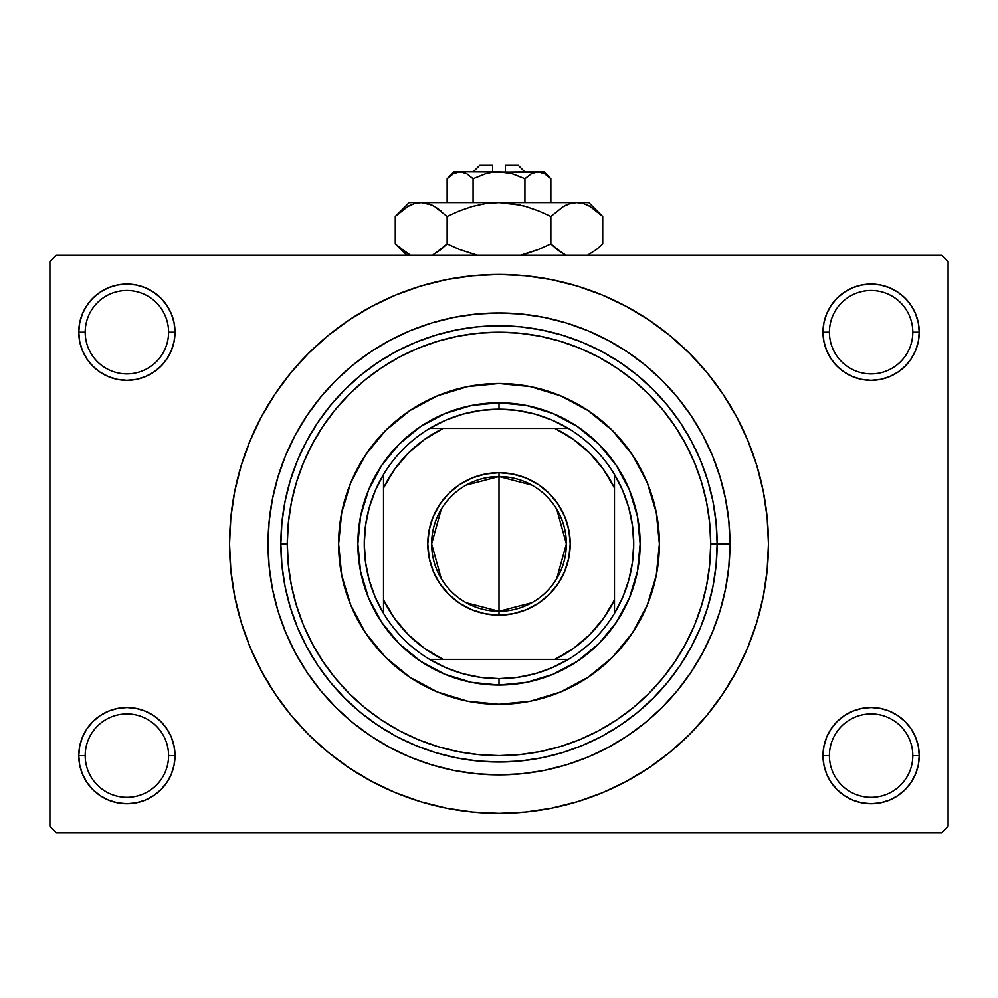 <?xml version="1.0" encoding="UTF-8"?>
<svg xmlns="http://www.w3.org/2000/svg" width="998" height="998" viewBox="0 0 998 998"><rect width="100%" height="100%" fill="white"/><g stroke="black" fill="none" stroke-linecap="round" stroke-linejoin="round"><path stroke-width="1.5" d="M823.924 746.242L822.988 755.623L829.413 755.623A41.704 41.704 0 0 0 871.117 797.327A41.704 41.704 0 0 0 912.808 755.623A41.704 41.704 0 0 0 871.117 713.932A41.704 41.704 0 0 0 829.413 755.623L822.988 755.623A48.116 48.116 0 0 1 871.117 707.507A48.116 48.116 0 0 1 919.233 755.623L912.808 755.623A41.704 41.704 0 0 1 871.117 797.327A41.704 41.704 0 0 1 829.413 755.623A41.704 41.704 0 0 1 871.117 713.932A41.704 41.704 0 0 1 912.808 755.623L919.233 755.623L918.31 746.242L915.565 737.21L911.124 728.902L905.136 721.604L897.838 715.616L889.53 711.175L880.498 708.43L871.117 707.507L861.723 708.43L852.704 711.175L844.383 715.616L837.085 721.604L831.097 728.902L826.656 737.21L823.924 746.242L822.988 755.623L823.924 765.017L826.656 774.036L831.097 782.357L837.085 789.655L844.383 795.643L852.704 800.084L861.723 802.816L871.117 803.752L880.498 802.816L889.53 800.084L897.838 795.643L905.136 789.655L911.124 782.357L915.565 774.036L918.31 765.017L919.233 755.623L918.31 746.242L915.565 737.21M79.69 746.242L78.767 755.623L85.192 755.623A41.704 41.704 0 0 0 126.883 797.327A41.704 41.704 0 0 0 168.587 755.623A41.704 41.704 0 0 0 126.883 713.932A41.704 41.704 0 0 0 85.192 755.623L78.767 755.623A48.116 48.116 0 0 1 126.883 707.507A48.116 48.116 0 0 1 175.012 755.623L168.587 755.623A41.704 41.704 0 0 1 126.883 797.327A41.704 41.704 0 0 1 85.192 755.623A41.704 41.704 0 0 1 126.883 713.932A41.704 41.704 0 0 1 168.587 755.623L175.012 755.623L174.076 746.242L171.344 737.21L166.903 728.902L160.915 721.604L153.617 715.616L145.296 711.175L136.277 708.43L126.883 707.507L117.502 708.43L108.47 711.175L100.162 715.616L92.864 721.604L86.876 728.902L82.435 737.21L79.69 746.242L78.767 755.623L79.69 765.017L82.435 774.036L86.876 782.357L92.864 789.655L100.162 795.643L108.47 800.084L117.502 802.816L126.883 803.752L136.277 802.816L145.296 800.084L153.617 795.643L160.915 789.655L166.903 782.357L171.344 774.036L174.076 765.017L175.012 755.623L174.076 746.242M108.47 287.736L100.162 292.177L92.864 298.165L86.876 305.463L82.435 313.784L79.69 322.803L78.767 332.197L85.192 332.197A41.704 41.704 0 0 0 126.883 373.888A41.704 41.704 0 0 0 168.587 332.197A41.704 41.704 0 0 0 126.883 290.493A41.704 41.704 0 0 0 85.192 332.197L78.767 332.197A48.116 48.116 0 0 1 126.883 284.068A48.116 48.116 0 0 1 175.012 332.197L168.587 332.197A41.704 41.704 0 0 1 126.883 373.888A41.704 41.704 0 0 1 85.192 332.197A41.704 41.704 0 0 1 126.883 290.493A41.704 41.704 0 0 1 168.587 332.197L175.012 332.197L174.076 322.803L171.344 313.784L166.903 305.463L160.915 298.165L153.617 292.177L145.296 287.736L136.277 285.004L126.883 284.068L117.502 285.004L108.47 287.736L100.162 292.177L92.864 298.165L86.876 305.463L82.435 313.784L79.69 322.803L78.767 332.197L79.69 341.578L82.435 350.61L86.876 358.918L92.864 366.216L100.162 372.204L108.47 376.645L117.502 379.39L126.883 380.313L136.277 379.39L145.296 376.645L153.617 372.204L160.915 366.216L166.903 358.918L171.344 350.61L174.076 341.578L175.012 332.197L174.076 322.803L171.344 313.784L166.903 305.463L160.915 298.165M852.704 287.736L844.383 292.177L837.085 298.165L831.097 305.463L826.656 313.784L823.924 322.803L822.988 332.197L829.413 332.197A41.704 41.704 0 0 0 871.117 373.888A41.704 41.704 0 0 0 912.808 332.197A41.704 41.704 0 0 0 871.117 290.493A41.704 41.704 0 0 0 829.413 332.197L822.988 332.197A48.116 48.116 0 0 1 871.117 284.068A48.116 48.116 0 0 1 919.233 332.197L912.808 332.197A41.704 41.704 0 0 1 871.117 373.888A41.704 41.704 0 0 1 829.413 332.197A41.704 41.704 0 0 1 871.117 290.493A41.704 41.704 0 0 1 912.808 332.197L919.233 332.197L918.31 322.803L915.565 313.784L911.124 305.463L905.136 298.165L897.838 292.177L889.53 287.736L880.498 285.004L871.117 284.068L861.723 285.004L852.704 287.736L844.383 292.177L837.085 298.165L831.097 305.463L826.656 313.784L823.924 322.803L822.988 332.197L823.924 341.578L826.656 350.61L831.097 358.918L837.085 366.216L844.383 372.204L852.704 376.645L861.723 379.39L871.117 380.313L880.498 379.39L889.53 376.645L897.838 372.204L905.136 366.216L911.124 358.918L915.565 350.61L918.31 341.578L919.233 332.197L918.31 322.803L915.565 313.784M499 332.197L478.254 333.207L457.695 336.264L437.536 341.304L417.975 348.302L399.2 357.197L381.373 367.875L364.682 380.25L349.288 394.198L335.34 409.592L322.965 426.283L312.287 444.11L303.392 462.885L296.394 482.446L291.354 502.605L288.297 523.164L287.287 543.91L288.297 564.656L291.354 585.215L296.394 605.374L303.392 624.935L312.287 643.71L322.965 661.537L335.34 678.228L349.288 693.622L364.682 707.57L381.373 719.945L399.2 730.623L417.975 739.518L437.536 746.516L457.695 751.556L478.254 754.613L499 755.623L519.746 754.613L540.305 751.556L560.464 746.516L580.025 739.518L598.8 730.623L616.627 719.945L633.318 707.57L648.712 693.622L662.66 678.228L675.035 661.537L685.713 643.71L694.608 624.935L701.606 605.374L706.646 585.215L709.703 564.656L710.713 543.91L729.962 543.91A230.962 230.962 0 0 1 499 774.872A230.962 230.962 0 0 1 268.038 543.91L269.148 521.268L272.466 498.85L277.98 476.869L285.615 455.525L295.308 435.028L306.96 415.592L320.458 397.391L335.677 380.587L352.481 365.368L370.682 351.87L390.118 340.218L410.615 330.525L431.959 322.89L453.94 317.376L476.358 314.058L499 312.948L521.642 314.058L544.06 317.376L566.041 322.89L587.385 330.525L607.882 340.218L627.318 351.87L645.519 365.368L662.323 380.587L677.542 397.391L691.04 415.592L702.692 435.028L712.385 455.525L720.02 476.869L725.534 498.85L728.852 521.268L729.962 543.91L728.852 566.552L725.534 588.97L720.02 610.951L712.385 632.295L702.692 652.792L691.04 672.228L677.542 690.429L662.323 707.233L645.519 722.452L627.318 735.95L607.882 747.602L587.385 757.295L566.041 764.93L544.06 770.444L521.642 773.762L499 774.872L476.358 773.762L453.94 770.444L431.959 764.93L410.615 757.295L390.118 747.602L370.682 735.95L352.481 722.452L335.677 707.233L320.458 690.429L306.96 672.228L295.308 652.792L285.615 632.295L277.98 610.951L272.466 588.97L269.148 566.552L268.038 543.91A230.962 230.962 0 0 1 499 312.948A230.962 230.962 0 0 1 729.962 543.91L717.138 543.91A218.138 218.138 0 0 0 499 325.772A218.138 218.138 0 0 0 280.862 543.91L287.287 543.91A211.713 211.713 0 0 1 499 332.197A211.713 211.713 0 0 1 710.713 543.91L709.703 523.164L706.646 502.605L701.606 482.446L694.608 462.885L685.713 444.11L675.035 426.283L662.66 409.592L648.712 394.198L633.318 380.25L616.627 367.875L598.8 357.197L580.025 348.302L560.464 341.304L540.305 336.264L519.746 333.207L498.963 332.197M352.98 770.381L371.98 781.546L395.882 792.861L420.782 801.768L446.43 808.193L472.59 812.073L499 813.37L525.41 812.073L551.57 808.193L577.218 801.768L602.118 792.861L626.02 781.546L648.7 767.961L669.945 752.205L689.543 734.453L707.295 714.855L723.051 693.61L736.636 670.93L747.951 647.028L756.858 622.128L763.283 596.48L767.163 570.32L768.46 543.91A269.46 269.46 0 0 1 499 813.37A269.46 269.46 0 0 1 229.54 543.91A269.46 269.46 0 0 1 499 274.45A269.46 269.46 0 0 1 768.46 543.91L767.163 517.5L763.283 491.34L756.858 465.692L747.951 440.792L736.636 416.89L723.051 394.21L707.295 372.965L689.543 353.367L669.945 335.615L648.7 319.859L626.02 306.274L602.118 294.959L577.218 286.052L551.57 279.627L525.41 275.747L499 274.45L481.373 275.024M941.688 832.619L56.312 832.619L49.9 826.207L49.9 261.613L56.312 255.201L941.688 255.201L56.312 255.201L49.9 261.613L49.9 826.207L56.312 832.619L941.688 832.619L948.1 826.207L948.1 261.613L948.1 826.207L941.688 832.619M941.688 255.201L948.1 261.613L941.688 255.201M499 274.45L472.59 275.747L446.43 279.627L420.782 286.052L395.882 294.959L371.98 306.274L349.3 319.859L328.055 335.615L308.457 353.367L290.705 372.965L274.949 394.21L261.364 416.89L250.049 440.792L241.142 465.692L234.717 491.34L230.837 517.5L229.54 543.91L230.837 570.32L234.717 596.48L241.142 622.128L250.049 647.028L261.364 670.93L274.949 693.61L290.705 714.855L308.457 734.453L328.055 752.205L349.3 767.961L371.98 781.546M499 813.37L516.627 812.796M629.9 779.438L648.563 768.048M645.02 317.439L626.02 306.274M368.1 308.382L349.437 319.772M911.124 305.463L905.136 298.165M918.31 341.578L919.233 332.197A48.116 48.116 0 0 1 871.117 380.313A48.116 48.116 0 0 1 822.988 332.197L823.924 341.578M844.383 372.204L852.704 376.645M861.723 379.39L871.117 380.313L880.498 379.39M897.838 372.204L905.136 366.216L911.124 358.918L915.565 350.61M153.617 292.177L145.296 287.736M174.076 341.578L175.012 332.197A48.116 48.116 0 0 1 126.883 380.313A48.116 48.116 0 0 1 78.767 332.197L79.69 341.578L82.435 350.61M86.876 358.918L92.864 366.216L100.162 372.204M117.502 379.39L126.883 380.313L136.277 379.39M145.296 376.645L153.617 372.204M153.617 715.616L145.296 711.175M136.277 708.43L126.883 707.507L117.502 708.43M100.162 715.616L92.864 721.604L86.876 728.902L82.435 737.21M145.296 800.084L153.617 795.643L160.915 789.655L166.903 782.357L171.344 774.036L174.076 765.017L175.012 755.623A48.116 48.116 0 0 1 126.883 803.752A48.116 48.116 0 0 1 78.767 755.623L79.69 765.017L82.435 774.036M86.876 782.357L92.864 789.655M911.124 728.902L905.136 721.604L897.838 715.616M880.498 708.43L871.117 707.507L861.723 708.43M852.704 711.175L844.383 715.616M889.53 800.084L897.838 795.643L905.136 789.655L911.124 782.357L915.565 774.036L918.31 765.017L919.233 755.623A48.116 48.116 0 0 1 871.117 803.752A48.116 48.116 0 0 1 822.988 755.623L823.924 765.017L826.656 774.036L831.097 782.357L837.085 789.655M844.383 795.643L852.704 800.084M723.051 394.21L707.295 372.965M274.949 693.61L290.705 714.855M632.408 632.944A160.391 160.391 0 0 0 659.391 543.91A160.391 160.391 0 0 1 499 704.301A160.391 160.391 0 0 1 338.609 543.91A160.391 160.391 0 0 0 341.678 575.172M409.966 677.318A160.391 160.391 0 0 0 467.688 701.22L437.623 692.088L409.891 677.268L385.59 657.32L365.642 633.019L350.822 605.287L341.69 575.197A160.391 160.391 0 0 0 365.592 632.944M365.692 633.094A160.391 160.391 0 0 0 385.552 657.295M385.615 657.358A160.391 160.391 0 0 0 409.816 677.218M467.738 701.232A160.391 160.391 0 0 0 530.262 701.232M341.69 575.197L338.609 543.91L341.69 512.623L350.822 482.533L365.642 454.801L385.59 430.5L409.891 410.552L437.623 395.732L467.713 386.6L499 383.519L530.287 386.6L560.377 395.732L588.109 410.552L612.41 430.5L632.358 454.801L647.178 482.533L656.31 512.623L659.391 543.91L656.31 575.197L647.178 605.287L632.358 633.019L612.41 657.32L588.109 677.268L560.377 692.088L530.287 701.22A160.391 160.391 0 0 0 588.034 677.318M588.184 677.218A160.391 160.391 0 0 0 612.385 657.358M612.448 657.295A160.391 160.391 0 0 0 632.308 633.094M280.862 543.91A218.138 218.138 0 0 1 499 325.772A218.138 218.138 0 0 1 717.138 543.91A218.138 218.138 0 0 1 499 762.048A218.138 218.138 0 0 1 280.862 543.91L281.91 565.292L285.054 586.462L290.256 607.233L297.466 627.38L306.623 646.741L317.626 665.105L330.375 682.295L344.759 698.151L360.615 712.535L377.805 725.284L396.169 736.287L415.53 745.444L435.677 752.654L456.448 757.856L477.618 761L499 762.048L520.382 761L541.552 757.856L562.323 752.654L582.47 745.444L601.831 736.287L620.195 725.284L637.385 712.535L653.241 698.151L667.625 682.295L680.374 665.105L691.377 646.741L700.534 627.38L707.744 607.233L712.946 586.462L716.09 565.292L717.138 543.91L716.09 522.528L712.946 501.358L707.744 480.587L700.534 460.44L691.377 441.079L680.374 422.715L667.625 405.525L653.241 389.669L637.385 375.285L620.195 362.536L601.831 351.533L582.47 342.376L562.323 335.166L541.552 329.964L520.382 326.82L499 325.772L477.618 326.82L456.448 329.964L435.677 335.166L415.53 342.376L396.169 351.533L377.805 362.536L360.615 375.285L344.759 389.669L330.375 405.525L317.626 422.715L306.623 441.079L297.466 460.44L290.256 480.587L285.054 501.358L281.91 522.528L280.862 543.91A218.138 218.138 0 0 0 499 762.048A218.138 218.138 0 0 0 717.138 543.91L710.713 543.91A211.713 211.713 0 0 1 499 755.623A211.713 211.713 0 0 1 287.287 543.91L280.862 543.91M530.287 701.22L499 704.301L467.713 701.22M640.142 543.91L637.435 571.442L629.401 597.927L616.352 622.328L598.8 643.71L577.418 661.262L553.017 674.311L526.532 682.345L499 685.052L471.468 682.345L444.983 674.311L420.582 661.262L399.2 643.71L381.648 622.328L368.599 597.927L360.565 571.442L357.858 543.91L360.565 516.378L368.599 489.893L381.648 465.492L399.2 444.11L420.582 426.558L444.983 413.509L471.468 405.475L499 402.768L526.532 405.475L553.017 413.509L577.418 426.558L598.8 444.11L616.352 465.492L629.401 489.893L637.435 516.378L640.142 543.91M365.592 454.876A160.391 160.391 0 0 0 338.609 543.91A160.391 160.391 0 0 1 499 383.519A160.391 160.391 0 0 1 659.391 543.91A160.391 160.391 0 0 0 656.322 512.648M656.31 512.598A160.391 160.391 0 0 0 632.408 454.876M632.308 454.726A160.391 160.391 0 0 0 612.448 430.525M612.385 430.462A160.391 160.391 0 0 0 588.184 410.602M588.034 410.502A160.391 160.391 0 0 0 530.312 386.6M530.262 386.588A160.391 160.391 0 0 0 467.738 386.588M467.688 386.6A160.391 160.391 0 0 0 409.966 410.502M409.816 410.602A160.391 160.391 0 0 0 385.615 430.462M385.552 430.525A160.391 160.391 0 0 0 365.692 454.726M531.859 602.717L499 611.275A67.365 67.365 0 0 0 566.365 543.91A67.365 67.365 0 0 0 499 476.545L499 472.69A71.22 71.22 0 0 1 570.22 543.91A71.22 71.22 0 0 1 499 615.13L499 476.545A67.365 67.365 0 0 1 566.365 543.91A67.365 67.365 0 0 1 499 611.275L466.141 602.717M466.141 485.103L499 476.545L531.859 485.103M556.747 509.23L566.365 543.91L556.747 578.591M383.519 613.308A134.73 134.73 0 0 1 383.519 474.512L375.211 490.717L369.173 507.907L365.505 525.734L364.27 543.91L365.505 562.086L369.173 579.913L375.211 597.103L383.519 613.308A134.73 134.73 0 0 0 429.602 659.391L445.807 667.699L462.997 673.737L480.824 677.405L499 678.64A134.73 134.73 0 0 1 429.602 659.391L568.398 659.391A134.73 134.73 0 0 1 499 678.64L517.176 677.405L535.003 673.737L552.193 667.699L568.398 659.391A134.73 134.73 0 0 0 614.481 613.308L622.789 597.103L628.827 579.913L632.495 562.086L633.73 543.91L632.495 525.734L628.827 507.907L622.789 490.717L614.481 474.512A134.73 134.73 0 0 1 614.481 613.308L614.481 474.512A134.73 134.73 0 0 0 568.398 428.429L552.193 420.121L535.003 414.083L517.176 410.415L499 409.18L499 402.768A141.142 141.142 0 0 0 357.858 543.91A141.142 141.142 0 0 0 499 685.052L499 678.64L499 685.052A141.142 141.142 0 0 1 357.858 543.91A141.142 141.142 0 0 1 499 402.768A141.142 141.142 0 0 1 640.142 543.91A141.142 141.142 0 0 1 499 685.052A141.142 141.142 0 0 0 640.142 543.91A141.142 141.142 0 0 0 499 402.768L499 409.18L480.824 410.415L462.997 414.083L445.807 420.121L429.602 428.429A134.73 134.73 0 0 1 568.398 428.429L429.602 428.429A134.73 134.73 0 0 0 383.519 474.512L383.519 613.308A134.73 134.73 0 0 0 429.602 659.391L554.925 659.391L573.363 648.475L589.731 634.641L603.565 618.273L614.481 599.835L614.481 487.985L603.565 469.547L589.731 453.179L573.363 439.345L554.925 428.429L443.075 428.429L424.637 439.345L408.269 453.179L394.435 469.547L383.519 487.985L383.519 599.835L394.435 618.273L408.269 634.641L424.637 648.475L443.075 659.391A128.318 128.318 0 0 1 383.519 599.835L383.519 613.308M499 472.69L512.897 474.062L526.258 478.117L538.571 484.691L549.362 493.548L558.219 504.339L564.793 516.652L568.848 530.013L570.22 543.91L568.848 557.807L564.793 571.168L558.219 583.481L549.362 594.272L538.571 603.129L526.258 609.703L512.897 613.758L499 615.13L485.103 613.758L471.742 609.703L459.429 603.129L448.638 594.272L439.781 583.481L433.207 571.168L429.152 557.807L427.78 543.91L429.152 530.013L433.207 516.652L439.781 504.339L448.638 493.548L459.429 484.691L471.742 478.117L485.103 474.062L499 472.69L499 611.275A67.365 67.365 0 0 1 431.635 543.91A67.365 67.365 0 0 1 499 476.545A67.365 67.365 0 0 0 431.635 543.91A67.365 67.365 0 0 0 499 611.275L499 615.13A71.22 71.22 0 0 1 427.78 543.91A71.22 71.22 0 0 1 499 472.69M568.398 428.429A134.73 134.73 0 0 1 614.481 474.512L614.481 487.985A128.318 128.318 0 0 0 554.925 428.429L568.398 428.429M614.481 613.308A134.73 134.73 0 0 1 568.398 659.391L554.925 659.391A128.318 128.318 0 0 0 614.481 599.835L614.481 613.308M383.519 474.512A134.73 134.73 0 0 1 429.602 428.429L443.075 428.429A128.318 128.318 0 0 0 383.519 487.985L383.519 474.512M441.253 578.591L431.635 543.91L441.253 509.23M479.751 165.381L492.588 165.381L479.751 165.381L473.339 171.793M492.588 171.793L492.588 165.381L492.588 171.793M524.96 178.717L512.361 173.739L524.923 178.742L524.923 202.594L524.923 178.742L531.198 173.752L537.897 171.793L544.546 173.727L550.859 178.742L550.859 202.594L550.859 178.742L544.634 173.777M531.922 173.365L524.923 178.742L512.361 173.739L505.749 172.305L512.348 173.739L524.923 178.742L531.198 173.752L534.491 172.317L543.91 171.793L534.516 172.305M531.235 173.727L532.508 173.066L531.235 173.727M492.226 172.305L485.639 173.739L473.077 178.742L466.802 173.752L473.077 178.742L485.639 173.739L492.226 172.305L499 171.793L512.348 173.739L499 171.793L460.103 171.793L466.765 173.727L473.077 178.742L466.777 173.739L473.077 178.742L473.077 202.594L473.077 178.742L485.639 173.739L492.226 172.305L537.897 171.793L534.541 172.292L537.897 171.793L544.546 173.727L541.303 172.317M448.489 177.457L447.141 178.742L447.141 202.594L447.141 178.742L453.404 173.752L456.697 172.317L460.103 171.793L465.492 173.066M463.521 172.317L465.255 172.966M397.266 214.558L395.283 216.491L395.283 243.874L395.283 216.491L407.82 206.511L414.395 203.617L421.218 202.594L409.18 202.594L588.82 202.594L576.782 202.594L583.493 203.592L590.105 206.461L602.717 216.491L602.717 243.874L596.542 249.463L587.597 255.201L596.542 249.463L602.717 243.874L602.717 216.491L601.432 215.231M565.978 255.201L557.046 249.475L550.859 243.874L550.859 216.491L563.383 206.511L569.97 203.617L576.782 202.594L570.02 203.604M431.435 204.889L421.218 202.594L414.395 203.617L421.218 202.594L409.18 202.594L395.283 216.491L407.82 206.511L414.395 203.617L421.218 202.594L427.917 203.592L434.529 206.461L447.141 216.491L447.141 243.874L447.141 216.491L459.504 210.89L472.279 206.486L485.452 203.604L499 202.594L421.218 202.594L427.917 203.592L434.529 206.461L447.141 216.491L459.504 210.89L472.291 206.474L485.452 203.604L499 202.594L512.448 203.592L525.672 206.474L538.496 210.89L550.859 216.491L538.496 210.89L525.697 206.474L512.498 203.604L525.672 206.474L538.546 210.915L525.721 206.486L538.546 210.915L550.859 216.491L563.383 206.511L569.97 203.617L576.782 202.594L583.605 203.617L590.105 206.461L602.717 216.491L588.82 202.594M566.664 204.852L563.421 206.486M563.383 206.511L550.859 216.491L550.859 243.874L538.546 249.45L550.859 243.874L563.433 253.879L558.281 250.448M563.421 253.879L550.859 243.874L538.496 249.463L520.619 255.201M583.493 203.592L576.782 202.594L570.083 203.592L576.782 202.594L499 202.594L485.502 203.604L499 202.594L520.519 205.139M474.923 254.602L459.454 249.45L447.141 243.874L459.504 249.463L477.381 255.201L459.454 249.45L477.381 255.201L459.454 249.45L447.141 243.874L434.579 253.879M433.169 254.64L440.966 249.463L434.617 253.854M447.141 216.491L434.567 206.486L439.731 209.929M410.403 255.201L396.618 245.184M410.44 205.139L407.895 206.461L410.44 205.139M431.66 204.989L427.98 203.604M459.454 210.915L472.304 206.474L485.452 203.604M566.153 205.077L563.471 206.461L566.153 205.077M600.896 214.72L596.742 211.065M447.141 243.874L440.966 249.463L447.141 243.874M407.895 253.904L395.283 243.874L406.61 255.201M397.092 245.633L401.458 249.463M538.546 249.45L550.859 243.874L557.034 249.475M525.659 253.891L538.496 249.463L525.721 253.879M600.871 245.658L602.717 243.874M454.09 171.793L447.141 178.742L453.404 173.752L460.103 171.793L454.09 171.793L541.253 172.292M509.579 173.028L505.774 172.305M505.412 165.381L518.249 165.381L505.412 165.381L505.412 171.793L505.412 165.381M532.782 172.941L534.491 172.317M524.923 178.742L511.487 173.502M447.141 178.742L453.404 173.752M550.859 243.874L563.383 253.854M525.672 206.474L512.548 203.604M440.966 210.902L434.617 206.511M431.847 205.077L434.579 206.486M512.448 203.592L499 202.594L485.552 203.592M587.56 205.139L590.105 206.461M523.089 205.763L525.659 206.461M401.945 249.849L400.472 248.652M456.697 172.317L463.484 172.305M543.91 171.793L550.859 178.742M518.249 165.381L524.661 171.793"/></g></svg>
